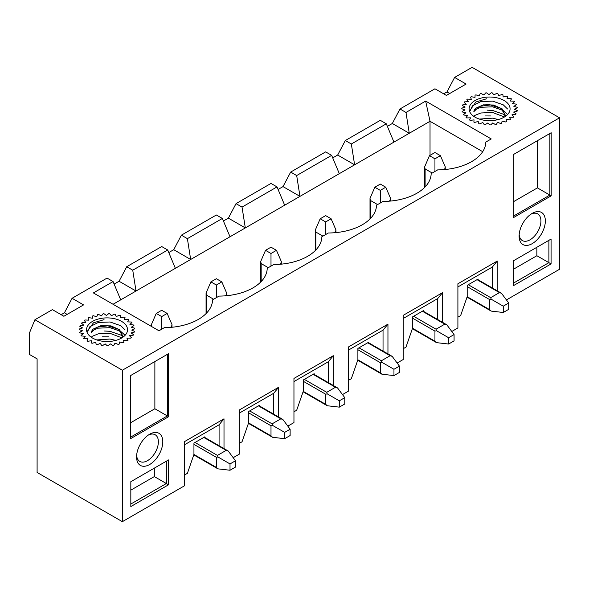 <?xml version="1.0" encoding="UTF-8"?>
<svg xmlns="http://www.w3.org/2000/svg" width="589" height="589" viewBox="0 0 589 589"><rect width="100%" height="100%" fill="white"/><g stroke="black" fill="none" stroke-linecap="round" stroke-linejoin="round"><path stroke-width="0.88" d="M502.424 121.187A24.731 14.276 180 0 1 502.056 121.312M497.882 122.431A24.731 14.276 180 0 1 497.447 122.512M492.986 123.123A24.731 14.276 180 0 1 492.514 123.153M487.942 123.219A24.731 14.276 180 0 1 487.471 123.204M482.958 122.733A24.731 14.276 180 0 1 482.516 122.659M478.253 121.665A24.731 14.276 180 0 1 477.87 121.548M119.876 342.047A24.731 14.276 180 0 1 119.508 342.172M115.334 343.291A24.731 14.276 180 0 1 114.907 343.38M110.438 343.983A24.731 14.276 180 0 1 109.974 344.013M105.394 344.086A24.731 14.276 180 0 1 104.923 344.064M100.41 343.593A24.731 14.276 180 0 1 99.968 343.52M95.705 342.526A24.731 14.276 180 0 1 95.322 342.408M224.004 448.582L224.004 418.816L184.651 441.529L184.651 485.704L122.357 521.67L122.357 370.223L559.55 117.807L472.113 67.33L454.62 77.424L466.098 84.05L446.425 95.411L434.947 88.784L399.975 108.972L392.326 123.491L387.371 126.348M405.983 112.447L425.656 101.087L430.029 121.282L409.267 133.269L405.983 112.447L399.975 108.972M425.656 101.087L491.241 138.952L485.807 142.082A48.644 28.081 0 0 1 485.52 144.865A48.644 28.081 0 0 1 437.649 169.89L431.163 173.637A48.644 28.081 0 0 1 430.876 176.413A48.644 28.081 0 0 1 382.997 201.445L376.511 205.186A48.644 28.081 0 0 1 376.224 207.969A48.644 28.081 0 0 1 328.345 232.994L321.859 236.741A48.644 28.081 0 0 1 321.572 239.517A48.644 28.081 0 0 1 273.701 264.542L267.215 268.289A48.644 28.081 0 0 1 266.927 271.073A48.644 28.081 0 0 1 219.049 296.098L212.563 299.845A48.644 28.081 0 0 1 212.276 302.621A48.644 28.081 0 0 1 164.397 327.646L158.971 330.782L93.393 292.924L113.066 281.564L107.051 278.089L72.079 298.284L64.429 312.796L61.146 314.695M122.357 370.223L34.913 319.739L52.406 309.645L63.877 316.271L83.55 304.911L72.079 298.284M454.62 77.424L446.97 91.936L443.694 93.828M34.913 319.739L29.45 332.991L29.45 354.445L37.1 358.863L37.1 472.452L122.357 521.67M559.55 117.807L559.55 269.261L506.43 299.926M497.249 290.826L497.249 261.052L457.903 283.773L457.903 327.948L451.785 331.482M442.597 322.374L442.597 292.608L403.251 315.321L403.251 359.496L397.133 363.03M387.952 353.923L387.952 324.156L348.6 346.877L348.6 391.052L342.481 394.586M333.3 385.478L333.3 355.712L293.955 378.425L293.955 422.6L287.83 426.134M278.649 417.027L278.649 387.26L239.303 409.981L239.303 454.156L233.185 457.682M167.71 250.008L175.367 268.312L136.015 291.025L132.739 270.204L167.71 250.008L161.703 246.541L126.723 266.736L119.074 281.248L114.126 284.104M132.739 270.204L126.723 266.736M113.066 281.564L120.716 299.86L113.066 304.277M204.876 437.539L204.876 436.795L193.943 443.112L193.943 454.406L187.39 473.342L184.651 474.918M222.362 218.46L230.012 236.763L190.667 259.477L187.39 238.655L222.362 218.46L216.354 214.992L181.375 235.18L173.726 249.699L168.778 252.556M187.39 238.655L181.375 235.18M259.521 405.983L259.521 405.247L248.595 411.556L248.595 422.858L242.035 441.787L239.303 443.362M277.014 186.904L284.664 205.208L245.318 227.928L242.035 207.1L277.014 186.904L270.999 183.437L236.027 203.632L228.377 218.144L223.422 221M242.035 207.1L236.027 203.632M314.173 374.435L314.173 373.698L303.247 380.008L303.247 391.302L296.687 410.238L293.955 411.814M331.659 155.356L339.316 173.659L299.963 196.373L296.687 175.551L331.659 155.356L325.651 151.888L290.671 172.076L283.022 186.595L278.074 189.452M296.687 175.551L290.671 172.076M368.824 342.886L368.824 342.143L357.891 348.452L357.891 359.754L351.338 378.683L348.6 380.266M386.31 123.808L393.96 142.104L354.615 164.824L351.338 143.996L386.31 123.808L380.303 120.333L345.323 140.528L337.674 155.04L332.726 157.896M351.338 143.996L345.323 140.528M423.476 311.331L423.476 310.594L412.543 316.904L412.543 328.206L405.983 347.135L403.251 348.71M478.121 279.782L478.121 279.039L467.195 285.348L467.195 296.65L460.635 315.579L457.903 317.162M532.228 243.64A18.546 10.712 -60 0 1 519.115 235.755A18.546 10.712 -60 0 1 531.955 213.505A18.546 10.712 -60 0 1 532.228 213.351A18.546 10.712 -60 0 1 545.34 220.919A18.546 10.712 -60 0 1 532.228 243.64M513.372 260.839L551.076 239.068L551.076 263.931L513.372 285.694L513.372 260.839M551.186 195.835L513.262 217.739L513.262 154.627L551.186 132.731L551.186 195.835L549.876 195.084L549.876 133.489L551.186 132.731M149.68 464.5A18.546 10.712 -60 0 1 136.567 456.615A18.546 10.712 -60 0 1 149.415 434.365A18.546 10.712 -60 0 1 149.68 434.211A18.546 10.712 -60 0 1 162.792 441.779A18.546 10.712 -60 0 1 149.68 464.5M130.824 481.699L168.535 459.928L168.535 484.791L130.824 506.562L130.824 481.699M168.645 416.703L130.714 438.599L130.714 375.495L168.645 353.599L168.645 416.703L167.328 415.944L167.328 354.35L168.645 353.599M430.029 155.356L430.029 121.282L482.7 151.69M393.96 142.104L409.267 133.269L392.326 123.491M337.674 155.04L354.615 164.824L339.316 173.659M283.022 186.595L299.963 196.373L284.664 205.208M228.377 218.144L245.318 227.928L230.012 236.763M173.726 249.699L190.667 259.477L175.367 268.312M119.074 281.248L136.015 291.025L120.716 299.86M492.33 287.984L492.33 267.053L497.249 261.052M492.33 267.053L457.903 286.931M437.679 319.532L437.679 298.601L442.597 292.608M437.679 298.601L403.251 318.48M383.034 351.088L383.034 330.157L387.952 324.156M383.034 330.157L348.6 350.028M328.382 382.636L328.382 361.705L333.3 355.712M328.382 361.705L293.955 381.584M273.73 414.192L273.73 393.261L278.649 387.26M273.73 393.261L239.303 413.132M219.086 445.74L219.086 424.809L224.004 418.816M219.086 424.809L184.651 444.688M130.824 490.151L154.325 476.582L154.325 468.13M130.824 504.037L166.348 483.525L166.348 461.187L168.535 459.928M154.325 476.582L168.535 484.791M130.714 422.696L154.87 408.751L154.87 361.543M130.714 437.082L167.328 415.944L154.87 408.751M136.633 455.282A15.395 8.887 120 0 0 139.689 461.364A15.395 8.887 120 0 0 155.194 452.536A15.395 8.887 120 0 0 155.084 434.697A15.395 8.887 120 0 0 148.295 435.094M67.161 314.379L64.429 312.796M513.372 269.291L536.874 255.722L536.874 247.27M536.874 255.722L548.896 262.665L548.896 240.327L551.076 239.068M513.372 283.176L548.896 262.665L551.076 263.931M513.262 201.836L537.418 187.884L537.418 140.683M513.262 216.222L549.876 195.084L537.418 187.884M519.181 234.422A15.395 8.887 120 0 0 522.237 240.503A15.395 8.887 120 0 0 537.735 231.676A15.395 8.887 120 0 0 537.624 213.836A15.395 8.887 120 0 0 530.836 214.234M449.701 93.518L446.97 91.936M434.947 152.514L429.484 155.673L434.947 158.824L440.417 155.673L434.947 152.514M440.417 155.673L445.24 166.812L444.783 168.925L443.524 169.654M503.264 306.177L491.197 299.212L490.689 297.659L499.435 292.608L501.489 293.27L508.727 303.018L503.264 306.177L503.264 312.487L508.727 309.328L508.727 303.018M432.216 173.026L425.111 168.925L424.662 166.812L424.662 187.39M467.025 297.136L491.197 311.095L489.599 309.645L489.599 299.551L491.197 299.212M491.197 311.095L503.264 312.487M429.484 155.673L424.662 166.812M434.947 171.451L434.947 158.824M115.186 314.349A27.823 16.065 0 0 0 114.229 314.187L111.402 315.711L109.664 313.716A27.823 16.065 0 0 0 108.67 313.672L106.425 315.49L104.032 313.746A27.823 16.065 0 0 0 103.046 313.812L101.485 315.859L98.525 314.423A27.823 16.065 0 0 0 97.583 314.607L96.765 316.786L93.371 315.726A27.823 16.065 0 0 0 92.51 316.013L92.473 318.244L88.77 317.604A27.823 16.065 0 0 0 88.033 317.986L88.77 320.173L84.926 319.974A27.823 16.065 0 0 0 84.337 320.438L85.825 322.492L81.981 322.743A27.823 16.065 0 0 0 81.569 323.265L83.741 325.113L80.067 325.798A27.823 16.065 0 0 0 79.839 326.358L82.615 327.911L79.257 329.015A27.823 16.065 0 0 0 79.228 329.59L82.489 330.79L79.581 332.262A27.823 16.065 0 0 0 79.758 332.829L83.366 333.624L81.032 335.399A27.823 16.065 0 0 0 81.4 335.936L85.214 336.297L83.55 338.307A27.823 16.065 0 0 0 84.102 338.785L87.96 338.697L87.032 340.862A27.823 16.065 0 0 0 87.732 341.274L91.486 340.736L91.324 342.96A27.823 16.065 0 0 0 92.156 343.277L95.646 342.319L96.272 344.521A27.823 16.065 0 0 0 97.192 344.734L100.277 343.387L101.654 345.471A27.823 16.065 0 0 0 102.633 345.574L105.181 343.895L107.257 345.772A27.823 16.065 0 0 0 108.258 345.758L110.165 343.821L112.852 345.419A27.823 16.065 0 0 0 113.824 345.294L115.017 343.166L118.212 344.425A27.823 16.065 0 0 0 119.118 344.182L119.552 341.966L123.116 342.827A27.823 16.065 0 0 0 123.918 342.489L123.565 340.265L127.357 340.692A27.823 16.065 0 0 0 128.027 340.265L126.907 338.13L130.773 338.108A27.823 16.065 0 0 0 131.281 337.607L129.44 335.649L133.217 335.178A27.823 16.065 0 0 0 133.534 334.633L131.052 332.925L134.587 332.027A27.823 16.065 0 0 0 134.712 331.452L131.678 330.068L134.829 328.78A27.823 16.065 0 0 0 134.756 328.206L131.303 327.204L133.931 325.57A27.823 16.065 0 0 0 133.659 325.018L129.926 324.436L131.943 322.529A27.823 16.065 0 0 0 131.48 322.021L127.622 321.881L128.925 319.783A27.823 16.065 0 0 0 128.299 319.341L124.47 319.65L125.015 317.442A27.823 16.065 0 0 0 124.242 317.081L120.605 317.832L120.377 315.608A27.823 16.065 0 0 0 119.493 315.343L116.188 316.499L115.186 314.349M93.165 329.096A15.844 9.144 0 0 0 91.302 332.52L96.802 327.241L107.897 325.813L118.522 329.325L122.88 336.29L119.56 329.7L110.968 325.879L100.793 325.717L93.165 329.096M92.569 321.351A20.482 11.824 0 0 0 92.569 338.071A20.482 11.824 0 0 0 121.533 338.071A20.482 11.824 0 0 0 121.533 321.351A20.482 11.824 0 0 0 92.569 321.351M87.79 330.635L93.452 322.809L104.039 319.658M103.34 325.378L107.412 325.371M104.547 331.011L110.047 331.32L120.686 335.023L122.821 336.643M102.552 336.805L108.42 336.82M87.732 331.357L89.837 326.755L98.275 322.477L110.069 321.984L120.701 325.688L125.008 329.84M91.95 330.731L98.267 328.161L110.055 327.668L120.693 331.371L124.308 334.559M91.877 336.459L98.253 333.845L110.047 333.352L121.673 337.74M96.765 339.934L110.033 339.036L115.783 340.405M380.303 184.07L374.832 187.221L380.303 190.38L385.766 187.221L380.303 184.07M385.766 187.221L390.588 198.368L390.139 200.474L388.88 201.202M448.612 337.725L436.552 330.76L436.044 329.207L444.783 324.156L446.837 324.819L454.075 334.574L448.612 337.725L448.612 344.035L454.075 340.884L454.075 334.574M377.564 204.574L370.466 200.474L370.01 198.368L370.01 218.939M412.374 328.684L436.552 342.643L434.947 341.2L434.947 331.099L436.552 330.76M436.552 342.643L448.612 344.035M374.832 187.221L370.01 198.368M380.303 202.999L380.303 190.38M270.999 247.174L265.536 250.325L270.999 253.484L276.469 250.325L270.999 247.174M276.469 250.325L281.292 261.472L280.835 263.577L279.576 264.306M339.316 400.829L327.248 393.864L326.74 392.311L335.487 387.26L337.541 387.923L344.779 397.671L339.316 400.829L339.316 407.139L344.779 403.988L344.779 397.671M268.267 267.678L261.163 263.577L260.713 261.472L260.713 282.043M303.077 391.788L327.248 405.747L325.651 404.297L325.651 394.203L327.248 393.864M327.248 405.747L339.316 407.139M265.536 250.325L260.713 261.472M270.999 266.103L270.999 253.484M497.727 93.489A27.823 16.065 0 0 0 496.77 93.327L493.943 94.851L492.205 92.856A27.823 16.065 0 0 0 491.211 92.812L488.973 94.63L486.58 92.878A27.823 16.065 0 0 0 485.586 92.952L484.033 94.998L481.073 93.555A27.823 16.065 0 0 0 480.131 93.747L479.313 95.926L475.919 94.866A27.823 16.065 0 0 0 475.058 95.153L475.021 97.384L471.318 96.736A27.823 16.065 0 0 0 470.582 97.126L471.318 99.313L467.475 99.114A27.823 16.065 0 0 0 466.878 99.578L468.365 101.632L464.53 101.882A27.823 16.065 0 0 0 464.11 102.405L466.289 104.246L462.615 104.938A27.823 16.065 0 0 0 462.387 105.497L465.163 107.051L461.798 108.155A27.823 16.065 0 0 0 461.776 108.729L465.038 109.929L462.129 111.402A27.823 16.065 0 0 0 462.306 111.969L465.914 112.764L463.58 114.538A27.823 16.065 0 0 0 463.948 115.076L467.762 115.437L466.098 117.447A27.823 16.065 0 0 0 466.643 117.925L470.508 117.837L469.573 120.001A27.823 16.065 0 0 0 470.28 120.406L474.035 119.869L473.873 122.1A27.823 16.065 0 0 0 474.705 122.416L478.194 121.459L478.82 123.661A27.823 16.065 0 0 0 479.74 123.874L482.825 122.527L484.202 124.61A27.823 16.065 0 0 0 485.181 124.706L487.729 123.027L489.805 124.912A27.823 16.065 0 0 0 490.799 124.897L492.713 122.961L495.401 124.559A27.823 16.065 0 0 0 496.372 124.426L497.565 122.306L500.76 123.565A27.823 16.065 0 0 0 501.666 123.322L502.093 121.106L505.664 121.967A27.823 16.065 0 0 0 506.466 121.621L506.113 119.405L509.905 119.832A27.823 16.065 0 0 0 510.575 119.405L509.456 117.27L513.321 117.248A27.823 16.065 0 0 0 513.822 116.747L511.981 114.789L515.758 114.318A27.823 16.065 0 0 0 516.082 113.773L513.593 112.065L517.135 111.166A27.823 16.065 0 0 0 517.26 110.592L514.226 109.208L517.378 107.92A27.823 16.065 0 0 0 517.297 107.345L513.844 106.337L516.479 104.709A27.823 16.065 0 0 0 516.207 104.157L512.474 103.576L514.484 101.669A27.823 16.065 0 0 0 514.028 101.161L510.17 101.021L511.473 98.923A27.823 16.065 0 0 0 510.847 98.473L507.019 98.79L507.563 96.581A27.823 16.065 0 0 0 506.79 96.221L503.153 96.971L502.918 94.748A27.823 16.065 0 0 0 502.034 94.483L498.736 95.639L497.727 93.489M475.713 108.229A15.844 9.144 0 0 0 473.843 111.66L479.35 106.381L490.446 104.952L501.062 108.464L505.428 115.422L502.108 108.84L493.516 105.019L483.341 104.857L475.713 108.229M475.117 100.491A20.482 11.824 0 0 0 475.117 117.211A20.482 11.824 0 0 0 504.081 117.211A20.482 11.824 0 0 0 504.081 100.491A20.482 11.824 0 0 0 475.117 100.491M470.331 109.775L475.993 101.949L486.588 98.79M485.881 104.518L489.96 104.511M487.096 110.15L492.595 110.46L503.227 114.163L505.369 115.783M485.1 115.945L490.968 115.959M470.28 110.496L472.385 105.895L480.823 101.617L492.618 101.124L503.249 104.827L507.556 108.98M474.498 109.871L480.815 107.301L492.603 106.808L503.242 110.511L506.857 113.699M474.425 115.599L480.801 112.985L492.595 112.492L504.221 116.88M479.313 119.074L492.581 118.175L498.331 119.545M325.651 215.618L320.188 218.777L325.651 221.928L331.114 218.777L325.651 215.618M331.114 218.777L335.944 229.916L335.487 232.029L334.228 232.758M393.96 369.281L381.9 362.316L381.392 360.762L390.139 355.712L392.193 356.374L399.43 366.122L393.96 369.281L393.96 375.591L399.43 372.432L399.43 366.122M322.919 236.13L315.814 232.029L315.358 229.916L315.358 250.494M357.729 360.24L381.9 374.199L380.303 372.749L380.303 362.655L381.9 362.316M381.9 374.199L393.96 375.591M320.188 218.777L315.358 229.916M325.651 234.555L325.651 221.928M161.703 310.278L156.24 313.429L161.703 316.587L167.166 313.429L161.703 310.278M167.166 313.429L171.988 324.576L171.539 326.681L170.28 327.41M230.012 463.933L217.952 456.968L217.444 455.415L226.191 450.364L228.245 451.027L235.482 460.775L230.012 463.933L230.012 470.243L235.482 467.084L235.482 460.775M193.774 454.892L217.952 468.851L216.354 467.401L216.354 457.307L217.952 456.968M217.952 468.851L230.012 470.243M156.24 313.429L151.41 324.576L151.852 326.674M161.703 329.207L161.703 316.587M216.354 278.722L210.884 281.881L216.354 285.032L221.817 281.881L216.354 278.722M221.817 281.881L226.64 293.02L226.191 295.133L224.932 295.855M284.664 432.378L272.604 425.42L272.096 423.859L280.835 418.816L282.889 419.478L290.127 429.226L284.664 432.378L284.664 438.695L290.127 435.536L290.127 429.226M213.616 299.234L206.511 295.133L206.062 293.02L206.062 313.591M248.425 423.344L272.604 437.296L270.999 435.853L270.999 425.759L272.604 425.42M272.604 437.296L284.664 438.695M210.884 281.881L206.062 293.02M216.354 297.651L216.354 285.032M444.783 168.925L444.783 169.544M477.031 279.672L499.435 292.608M468.284 284.723L490.689 297.659M425.111 186.927L425.111 168.925M489.599 309.645L467.173 296.701M467.195 286.615L489.599 299.551M390.139 200.474L390.139 201.099M422.379 311.22L444.783 324.156M413.633 316.271L436.044 329.207M370.466 218.475L370.466 200.474M434.947 341.2L412.528 328.25M412.543 318.163L434.947 331.099M280.835 263.577L280.835 264.203M313.083 374.324L335.487 387.26M304.336 379.375L326.74 392.311M261.163 281.579L261.163 263.577M325.651 404.297L303.225 391.354M303.247 381.267L325.651 394.203M335.487 232.029L335.487 232.648M367.727 342.776L390.139 355.712M358.988 347.819L381.392 360.762M315.814 250.03L315.814 232.029M380.303 372.749L357.876 359.805M357.891 349.719L380.303 362.655M171.539 326.681L171.539 327.3M203.779 437.428L226.191 450.364M195.04 442.479L217.444 455.415M216.354 467.401L193.928 454.458M193.943 444.371L216.354 457.307M226.191 295.133L226.191 295.752M258.431 405.88L280.835 418.816M249.684 410.923L272.096 423.859M206.511 313.127L206.511 295.133M270.999 435.853L248.58 422.909M248.595 412.823L270.999 425.759M477.48 279.407L501.489 293.27M445.24 166.812L445.24 169.499M422.836 310.963L446.837 324.819M390.588 198.368L390.588 201.055M313.532 374.067L337.541 387.923M281.292 261.472L281.292 264.159M368.184 342.511L392.193 356.374M335.944 229.916L335.944 232.603M151.41 324.576L151.41 326.424M204.236 437.171L228.245 451.027M171.988 324.576L171.988 327.263M258.888 405.615L282.889 419.478M226.64 293.02L226.64 295.707"/></g></svg>
